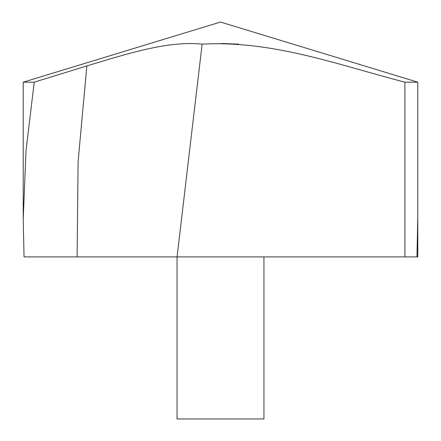 <?xml version="1.0" encoding="UTF-8"?>
<svg xmlns="http://www.w3.org/2000/svg" width="441" height="441" viewBox="0 0 441 441"><rect width="100%" height="100%" fill="white"/><g stroke="black" fill="none" stroke-linecap="round" stroke-linejoin="round"><path stroke-width="0.66" d="M263.95 256.905L263.95 418.95L177.05 418.95L177.05 256.905L24.046 256.905L23.219 219.475L25.991 150.877L34.233 82.175L23.224 82.175L220.5 22.05L417.776 82.175L404.899 82.175C338.831 65.086 273.348 40.352 202.132 44.139L177.073 256.905L404.899 256.905L404.899 82.175M34.233 82.175L86.855 65.918C124.224 54.728 167.382 40.429 202.132 44.139M221.327 43.499L238.868 44.139M417.776 217.215L416.954 256.905L404.899 256.905M416.954 256.905L417.776 256.905L417.776 82.175L417.776 219.502M77.098 256.905L78.112 161.412L86.855 65.918M23.224 217.215L23.224 82.175"/></g></svg>
